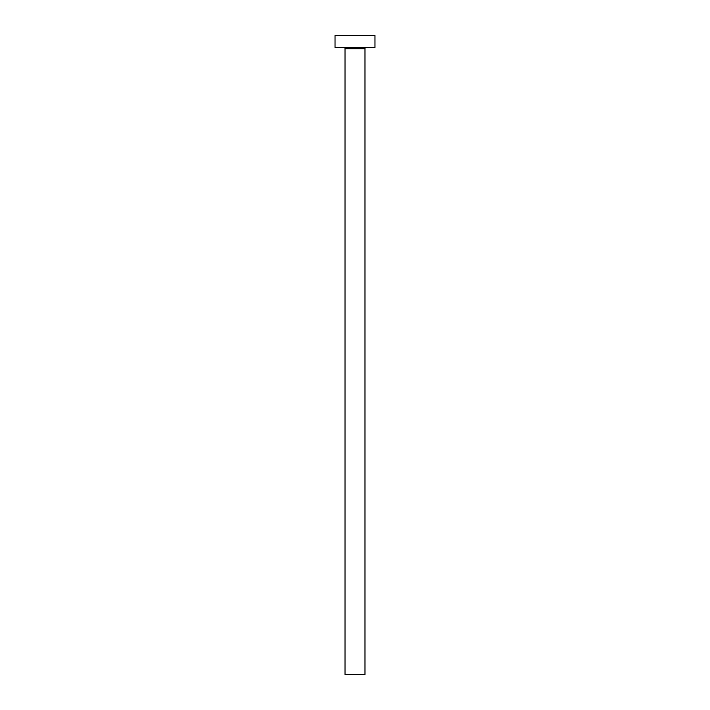 <?xml version="1.0" encoding="UTF-8"?>
<svg xmlns="http://www.w3.org/2000/svg" width="710" height="710" viewBox="0 0 710 710"><rect width="100%" height="100%" fill="white"/><g stroke="black" fill="none" stroke-linecap="round" stroke-linejoin="round"><path stroke-width="1.06" d="M364.984 48.679L345.016 48.679L345.016 674.5L364.984 674.5L364.984 48.679A1.198 1.198 0 0 1 366.183 47.481M345.016 48.679A1.198 1.198 0 0 0 343.817 47.481M374.969 47.481L335.031 47.481L335.031 35.5L374.969 35.5L374.969 47.481"/></g></svg>

